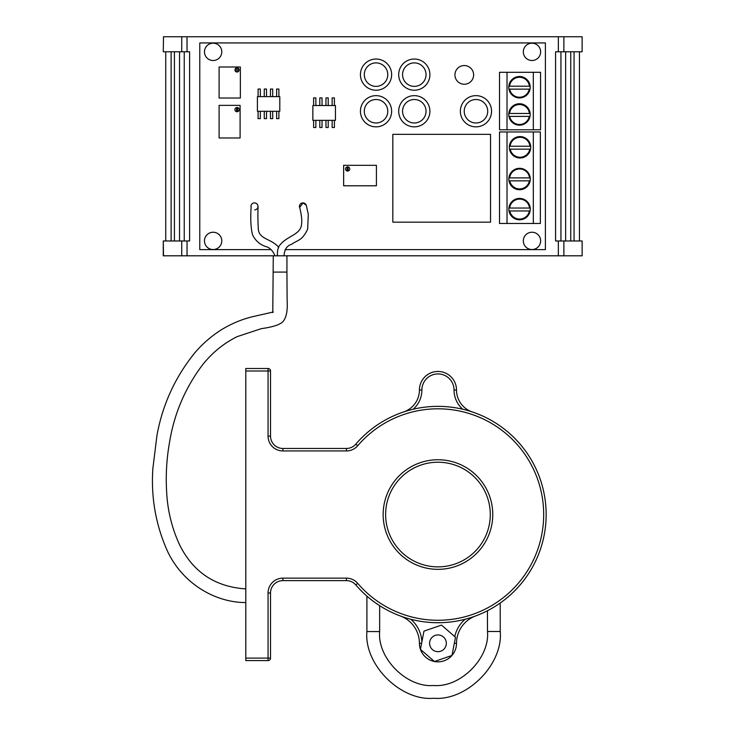 <?xml version="1.0" encoding="UTF-8"?>
<svg xmlns="http://www.w3.org/2000/svg" width="735" height="735" viewBox="0 0 735 735"><rect width="100%" height="100%" fill="white"/><g stroke="black" fill="none" stroke-linecap="round" stroke-linejoin="round"><path stroke-width="1.1" d="M510.228 149.159A9.978 9.978 0 0 0 529.825 149.159L510.228 149.159M520.031 137.307A9.978 9.978 0 0 0 510.108 146.228L529.944 146.228A9.978 9.978 0 0 0 520.031 137.307M509.805 180.838A9.978 9.978 0 0 0 529.402 180.838L509.805 180.838M519.608 168.976A9.978 9.978 0 0 0 509.686 177.898L529.531 177.898A9.978 9.978 0 0 0 519.608 168.976M509.805 210.963A9.978 9.978 0 0 0 529.402 210.963L509.805 210.963M519.608 199.111A9.978 9.978 0 0 0 509.686 208.033L529.531 208.033A9.978 9.978 0 0 0 519.608 199.111M509.677 116.396A9.978 9.978 0 0 0 529.274 116.396L509.677 116.396M519.48 104.535A9.978 9.978 0 0 0 509.557 113.456L529.393 113.456A9.978 9.978 0 0 0 519.48 104.535M509.677 89.146A9.978 9.978 0 0 0 529.274 89.146L509.677 89.146M519.48 77.285A9.978 9.978 0 0 0 509.557 86.206L529.393 86.206A9.978 9.978 0 0 0 519.48 77.285M489.528 609.646L487.452 610.748L487.489 631.484C489.951 658.165 460.312 687.886 433.622 685.489C406.942 687.932 377.248 658.275 379.655 631.586L379.655 605.677L377.625 604.345M499.644 603.426L500.204 603.031L500.241 631.484C503.273 664.486 466.624 701.218 433.613 698.25C400.612 701.254 363.908 664.569 366.903 631.567L366.903 596.122L368.318 597.334M375.41 602.81L379.655 605.677M437.959 651.679A8.37 8.37 0 0 0 446.329 643.3A8.37 8.37 0 0 0 437.959 634.93A8.37 8.37 0 0 0 429.589 643.3A8.37 8.37 0 0 0 437.959 651.679M278.749 247.327C271.399 238.627 259.299 239.518 258.334 229.302C257.434 214.969 258.288 205.212 257.967 206.351L257.967 206.351A3.51 3.51 0 0 0 254.531 202.897A3.51 3.51 0 0 0 250.938 206.471L250.938 206.471C251.756 204.247 249.22 221.106 252.509 234.741C255.339 240.565 259.731 244.489 265.684 246.528C269.708 247.502 272.795 250.589 274.945 255.808L163.271 255.808L163.271 240.97L163.492 255.808M278.703 247.272C277.802 248.549 277.361 251.398 277.38 255.808L276.939 255.808M254.705 209.916A3.51 3.51 0 0 0 257.967 206.324A3.51 3.51 0 0 0 254.531 202.897L254.531 202.897A3.51 3.51 0 0 1 257.967 206.351M273.282 272.088L286.935 272.088L286.935 255.808L273.282 255.808L272.768 312.568M302.949 202.897L299.614 207.509L303.077 202.897L306.293 205.331L303.27 202.915A3.51 3.51 0 0 0 299.604 207.5L299.604 207.5C299.494 206.066 302.554 218.58 301.598 223.624C301.175 235.724 285.621 235.301 278.253 247.392M277.38 255.808L284.059 255.808C284.371 249.514 286.926 245.655 291.731 244.24C297.087 240.069 302.076 241.209 307.662 229.063L308.296 214.409L306.284 205.322A3.51 3.51 0 0 0 303.27 202.915M245.802 593.751L245.802 597.72M419.419 643.3A18.55 18.55 0 0 0 437.959 661.849A18.55 18.55 0 0 0 456.508 643.3A29.106 29.106 0 0 1 475.508 616.004A29.106 29.106 0 0 0 456.508 643.3A18.55 18.55 0 0 1 437.959 661.849A18.55 18.55 0 0 1 419.419 643.3A29.106 29.106 0 0 0 400.41 616.004A29.106 29.106 0 0 1 419.419 643.3L421.605 643.3M437.959 462.214A52.332 52.332 0 0 0 385.627 514.546A52.332 52.332 0 0 0 437.959 566.869A52.332 52.332 0 0 0 490.291 514.546A52.332 52.332 0 0 0 437.959 462.214A52.332 52.332 0 0 1 490.291 514.546A52.332 52.332 0 0 1 437.959 566.869M421.89 390.009L419.419 390.009A23.143 23.143 0 0 1 403.616 411.949A23.143 23.143 0 0 0 419.419 390.009A18.55 18.55 0 0 1 437.959 371.46A18.55 18.55 0 0 1 456.508 390.009A23.143 23.143 0 0 0 472.302 411.949A23.143 23.143 0 0 1 456.508 390.009L454.037 390.009A16.078 16.078 0 0 0 437.959 373.931A16.078 16.078 0 0 0 421.89 390.009A25.615 25.615 0 0 1 413.208 409.22M357.679 445.759L355.804 444.151A12.366 12.366 0 0 1 346.415 448.469L282.892 448.469L346.415 448.469A12.366 12.366 0 0 0 355.804 444.151A108.192 108.192 0 0 1 546.151 514.546A108.192 108.192 0 0 1 355.804 584.931A12.366 12.366 0 0 0 346.415 580.613L282.892 580.613A12.366 12.366 0 0 0 270.526 592.98L270.526 658.11A2.471 2.471 0 0 1 268.054 660.581L245.802 660.581L245.802 658.11L268.054 658.11L268.054 592.98A14.838 14.838 0 0 1 282.892 578.142L346.415 578.142A14.838 14.838 0 0 1 357.679 583.324A105.711 105.711 0 0 0 543.679 514.546A105.711 105.711 0 0 0 357.679 445.759A14.838 14.838 0 0 1 346.415 450.941L282.892 450.941A14.838 14.838 0 0 1 268.054 436.112L268.054 370.982L245.802 370.982L245.802 658.11M367.5 596.636L366.903 596.122M268.054 368.501A2.471 2.471 0 0 1 270.526 370.982A2.471 2.471 0 0 0 268.054 368.501L245.802 368.501L268.054 368.501L268.054 370.982L270.526 370.982L270.526 436.112A12.366 12.366 0 0 0 282.892 448.469L282.892 450.941M500.204 603.031L498.183 604.418M245.802 370.982L245.802 368.501M270.526 658.11A2.471 2.471 0 0 1 268.054 660.581A2.471 2.471 0 0 0 270.526 658.11L268.054 658.11L268.054 660.581L245.802 660.581M420.429 649.354L434.431 661.509L451.97 655.464L455.498 637.254L441.487 625.09L423.957 631.144L420.429 649.354M464.281 84.249A9.353 9.353 0 0 0 473.634 74.896A9.353 9.353 0 0 0 464.281 65.553A9.353 9.353 0 0 0 454.937 74.896A9.353 9.353 0 0 0 464.281 84.249M414.301 99.51A11.742 11.742 0 0 0 402.56 111.251A11.742 11.742 0 0 0 414.301 122.984A11.742 11.742 0 0 0 426.043 111.251A11.742 11.742 0 0 0 414.301 99.51M475.968 99.51A11.742 11.742 0 0 0 464.226 111.251A11.742 11.742 0 0 0 475.968 122.984A11.742 11.742 0 0 0 487.709 111.251A11.742 11.742 0 0 0 475.968 99.51M376.035 62.888A11.742 11.742 0 0 0 364.294 74.63A11.742 11.742 0 0 0 376.035 86.372A11.742 11.742 0 0 0 387.777 74.63A11.742 11.742 0 0 0 376.035 62.888M376.035 99.51A11.742 11.742 0 0 0 364.294 111.251A11.742 11.742 0 0 0 376.035 122.984A11.742 11.742 0 0 0 387.777 111.251A11.742 11.742 0 0 0 376.035 99.51M414.301 62.888A11.742 11.742 0 0 0 402.56 74.63A11.742 11.742 0 0 0 414.301 86.372A11.742 11.742 0 0 0 426.043 74.63A11.742 11.742 0 0 0 414.301 62.888M414.301 90.23A15.6 15.6 0 0 0 429.901 74.63A15.6 15.6 0 0 0 414.301 59.03A15.6 15.6 0 0 0 398.692 74.63A15.6 15.6 0 0 0 414.301 90.23M376.035 126.852A15.6 15.6 0 0 0 391.636 111.251A15.6 15.6 0 0 0 376.035 95.642A15.6 15.6 0 0 0 360.435 111.251A15.6 15.6 0 0 0 376.035 126.852M376.035 90.23A15.6 15.6 0 0 0 391.636 74.63A15.6 15.6 0 0 0 376.035 59.03A15.6 15.6 0 0 0 360.435 74.63A15.6 15.6 0 0 0 376.035 90.23M475.968 126.852A15.6 15.6 0 0 0 491.568 111.251A15.6 15.6 0 0 0 475.968 95.642A15.6 15.6 0 0 0 460.367 111.251A15.6 15.6 0 0 0 475.968 126.852M414.301 126.852A15.6 15.6 0 0 0 429.901 111.251A15.6 15.6 0 0 0 414.301 95.642A15.6 15.6 0 0 0 398.692 111.251A15.6 15.6 0 0 0 414.301 126.852M348.169 170.998A2.104 2.104 0 0 1 345.533 168.958A2.104 2.104 0 0 1 348.169 166.918A2.104 2.104 0 0 1 348.169 170.998L348.169 166.918M237.625 111.674A2.113 2.113 0 0 1 234.934 109.634A2.113 2.113 0 0 1 237.625 107.595A2.113 2.113 0 0 1 237.625 111.674L237.625 107.595M237.047 72.021A2.086 2.086 0 0 0 237.754 67.978A2.086 2.086 0 0 0 236.312 67.987L236.312 71.883A2.086 2.086 0 0 0 237.047 72.021M213.122 232.232A8.655 8.655 0 0 0 204.468 240.887A8.655 8.655 0 0 0 213.122 249.542A8.655 8.655 0 0 0 221.786 240.887A8.655 8.655 0 0 0 213.122 232.232M531.975 43.19A8.655 8.655 0 0 0 523.32 51.854A8.655 8.655 0 0 0 531.975 60.509A8.655 8.655 0 0 0 540.629 51.854A8.655 8.655 0 0 0 531.975 43.19M531.975 232.232A8.655 8.655 0 0 0 523.32 240.887A8.655 8.655 0 0 0 531.975 249.542A8.655 8.655 0 0 0 540.629 240.887A8.655 8.655 0 0 0 531.975 232.232M213.122 43.19A8.655 8.655 0 0 0 204.468 51.854A8.655 8.655 0 0 0 213.122 60.509A8.655 8.655 0 0 0 221.786 51.854A8.655 8.655 0 0 0 213.122 43.19M520.031 136.572A10.713 10.713 0 0 0 509.318 147.285A10.713 10.713 0 0 0 520.031 157.988A10.713 10.713 0 0 0 530.734 147.285A10.713 10.713 0 0 0 520.031 136.572M519.562 168.315A10.713 10.713 0 0 0 508.85 179.018A10.713 10.713 0 0 0 519.562 189.731A10.713 10.713 0 0 0 530.275 179.018A10.713 10.713 0 0 0 519.562 168.315M519.562 198.395A10.713 10.713 0 0 0 508.85 209.098A10.713 10.713 0 0 0 519.562 219.811A10.713 10.713 0 0 0 530.275 209.098A10.713 10.713 0 0 0 519.562 198.395M519.48 76.504A10.713 10.713 0 0 0 508.767 87.208A10.713 10.713 0 0 0 519.48 97.92A10.713 10.713 0 0 0 530.183 87.208A10.713 10.713 0 0 0 519.48 76.504M519.48 103.736A10.713 10.713 0 0 0 508.767 114.449A10.713 10.713 0 0 0 519.48 125.161A10.713 10.713 0 0 0 530.183 114.449A10.713 10.713 0 0 0 519.48 103.736M187.048 51.79L187.021 36.75L187.048 51.79L189.602 51.79L189.602 240.97L187.048 240.97L187.048 255.808M163.492 36.75L163.271 51.79L163.492 36.75L187.021 36.75M187.021 255.808L187.048 240.97M257.415 111.288L279.796 111.288L279.796 96.625L257.415 96.625L257.415 111.288M312.862 120.347L335.445 120.347L335.445 105.518L312.862 105.518L312.862 120.347M236.312 67.987A2.086 2.086 0 0 0 236.312 71.883M507.021 131.96L540.354 131.96L540.354 223.477L499.524 223.477L499.524 131.96L507.021 131.96L507.021 223.477M533.316 72.296L540.556 72.296L540.556 129.792L533.316 129.792L533.316 72.296L507.021 72.296L507.021 129.792L533.316 129.792M558.352 51.79L558.352 36.75L582.129 36.75L582.129 51.79L555.577 51.79L555.577 240.97L558.352 240.97L558.352 255.808L284.059 255.808M558.352 36.75L187.048 36.75M285.061 249.624L545.398 249.624L545.398 42.933L199.773 42.933L199.773 249.624L271.031 249.624M558.352 240.97L582.129 240.97L582.129 255.808L558.352 255.808M579.437 51.79L579.437 240.97M574.063 51.79L574.063 240.97M570.746 51.79L570.746 240.97M565.638 51.79L565.638 240.97M560.934 51.79L560.934 240.97M184.237 51.79L184.237 240.97M179.533 51.79L179.533 240.97M174.425 51.79L174.425 240.97M171.117 51.79L171.117 240.97M165.743 51.79L165.743 240.97M187.021 51.79L163.492 51.79M187.021 240.97L163.492 240.97M533.316 131.96L533.316 223.477M507.021 129.792L499.524 129.792L499.524 72.296L507.021 72.296M392.83 134.34L392.83 222.163L490.53 222.163L490.53 134.34L392.83 134.34M219.103 66.995L219.103 98.012L240.363 98.012L240.363 66.995L219.103 66.995M219.103 105.362L219.103 137.987L240.097 137.987L240.097 105.362L219.103 105.362M343.64 165.32L343.64 185.78L376.421 185.78L376.421 165.32L343.64 165.32M237.754 71.892L237.754 67.978M236.569 107.576L236.569 111.702M347.058 166.928L347.058 170.979M313.606 105.5L315.866 105.5L315.866 97.911L313.606 97.911L313.606 105.5M313.606 120.347L313.606 127.495L315.866 127.495L315.866 120.347M319.789 97.911L319.789 105.5L322.04 105.5L322.04 97.911L319.789 97.911M260.337 96.625L260.337 89.036L258.086 89.036L258.086 96.625M319.789 120.347L319.789 127.495L322.04 127.495L322.04 120.347M325.963 97.911L325.963 105.5L328.223 105.5L328.223 97.911L325.963 97.911M325.963 120.347L325.963 127.495L328.223 127.495L328.223 120.347M332.146 105.5L334.407 105.5L334.407 97.911L332.146 97.911L332.146 105.5M332.146 120.347L332.146 127.495L334.407 127.495L334.407 120.347M258.086 111.288L258.086 118.62L260.337 118.62L260.337 111.288M266.52 96.625L266.52 89.036L264.26 89.036L264.26 96.625M264.26 111.288L264.26 118.62L266.52 118.62L266.52 111.288M272.703 96.625L272.703 89.036L270.443 89.036L270.443 96.625M270.443 111.288L270.443 118.62L272.703 118.62L272.703 111.288M278.887 96.625L278.887 89.036L276.626 89.036L276.626 96.625M276.626 111.288L276.626 118.62L278.887 118.62L278.887 111.288M563.874 240.97L563.874 255.808M181.747 240.97L181.747 255.808M563.874 51.79L563.874 36.75M181.747 51.79L181.747 36.75M500.241 631.484L487.489 631.484M366.903 631.567L379.655 631.586M410.782 619.265A31.577 31.577 0 0 1 421.862 641.967M437.959 569.34A54.803 54.803 0 0 1 383.156 514.546A54.803 54.803 0 0 1 437.959 459.742A54.803 54.803 0 0 1 492.762 514.546A54.803 54.803 0 0 1 437.959 569.34M346.415 578.142L346.415 580.613A12.366 12.366 0 0 1 355.804 584.931L357.679 583.324M437.959 371.46A18.55 18.55 0 0 1 456.508 390.009M437.959 406.354A108.192 108.192 0 0 1 546.151 514.546A108.192 108.192 0 0 1 437.959 622.729M268.054 436.112L270.526 436.112A12.366 12.366 0 0 0 282.892 448.469M282.892 578.142L282.892 580.613A12.366 12.366 0 0 0 270.526 592.98L268.054 592.98M462.719 409.22A25.615 25.615 0 0 1 454.037 390.009M454.754 636.611A31.577 31.577 0 0 1 465.136 619.265M456.508 643.3L454.322 643.3M346.415 448.469L346.415 450.941M286.935 272.088L287.137 300.698C287.734 310.4 286.429 317.263 283.223 321.296C280.402 324.594 273.126 327.038 261.403 328.618L237.157 336.639C223.578 343.392 211.965 352.892 202.327 365.148C185.128 388.071 174.213 413.704 169.583 442.047C166.634 458.493 165.651 475.049 166.634 491.715C167.534 510.393 171.88 528.153 179.671 544.984C193.231 572.234 215.281 586.87 245.802 588.9M273.282 311.989L253.088 316.583C242.458 319.091 232.196 323.308 222.282 329.216C211.9 335.638 202.704 343.548 194.692 352.965C175.215 377.11 162.655 404.471 157.014 435.046L152.871 468.443C150.905 497.08 155.655 524.404 167.121 550.405C182.326 583.682 215.226 602.516 245.481 602.553"/></g></svg>
